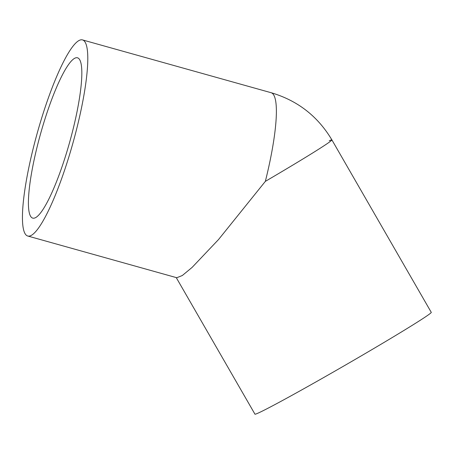 <?xml version="1.0" encoding="UTF-8"?>
<svg xmlns="http://www.w3.org/2000/svg" width="454" height="454" viewBox="0 0 454 454"><rect width="100%" height="100%" fill="white"/><g stroke="black" fill="none" stroke-linecap="round" stroke-linejoin="round"><path stroke-width="0.68" d="M176.243 277.587L254.893 414.065A101.798 2.752 -30 0 0 344.473 365.623A101.798 2.752 -30 0 0 431.3 312.414L331.908 139.923A101.798 2.752 150 0 1 265.346 181.373L218.527 239.547L192.082 267.429L182.321 275.516L176.759 277.729L27.683 236.001A101.798 18.512 105.6 0 1 33.477 147.346A101.798 18.512 105.6 0 1 82.566 39.935A101.798 18.512 105.6 0 1 72.952 142.959A101.798 18.512 105.6 0 1 27.683 236.001M329.218 140.74A101.798 2.752 150 0 1 331.908 139.923C317.817 116.252 297.563 100.521 271.14 92.718A101.798 18.512 105.6 0 1 265.346 181.373M37.427 145.638A83.224 15.135 105.6 0 1 77.555 57.823A83.224 15.135 105.6 0 1 69.7 142.045A83.224 15.135 105.6 0 1 32.688 218.107A83.224 15.135 105.6 0 1 37.427 145.638M82.566 39.935L271.14 92.718"/></g></svg>
